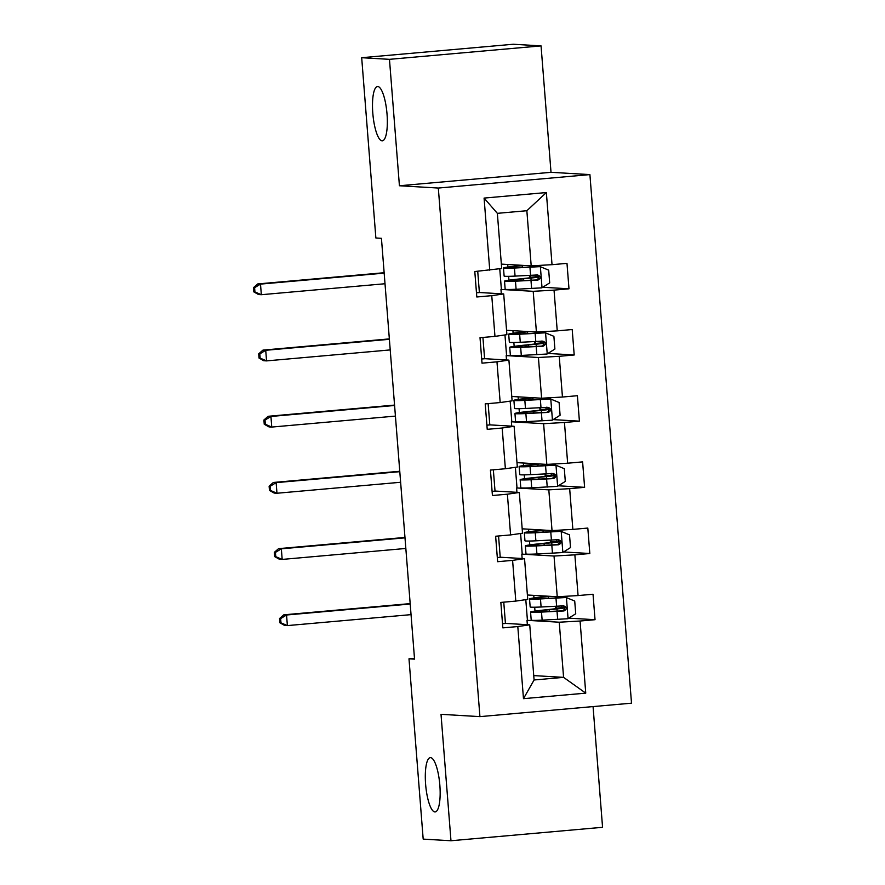 <?xml version="1.0" encoding="UTF-8"?>
<svg xmlns="http://www.w3.org/2000/svg" width="885" height="885" viewBox="0 0 885 885"><rect width="100%" height="100%" fill="white"/><g stroke="black" fill="none" stroke-linecap="round" stroke-linejoin="round"><path stroke-width="1.33" d="M382.055 140.815A27.258 7.058 84.9 0 1 372.851 113.767A27.258 7.058 84.9 0 1 377.508 86.52A27.258 7.058 84.9 0 1 377.784 86.52A27.258 7.058 84.9 0 1 386.988 113.568A27.258 7.058 84.9 0 1 382.32 140.815A27.258 7.058 84.9 0 1 382.055 140.815M434.867 811.932A27.258 7.058 84.9 0 1 425.663 784.884A27.258 7.058 84.9 0 1 430.331 757.637A27.258 7.058 84.9 0 1 430.597 757.637A27.258 7.058 84.9 0 1 439.801 784.685A27.258 7.058 84.9 0 1 435.143 811.932A27.258 7.058 84.9 0 1 434.867 811.932M541.056 45.887L389.466 59.339L399.423 185.75L551.012 172.309L541.056 45.887L513.278 44.25L361.688 57.702L375.871 237.988L381.435 238.319L414.545 659.148L408.992 658.816L423.185 839.113L450.974 840.75L602.563 827.298L593.061 706.584M551.012 172.309L589.908 174.599L631.514 703.177L479.924 716.629L438.318 188.051L589.908 174.599M501.352 264.106L531.199 265.865L526.852 210.718L497.359 213.34L501.695 268.487L474.802 271.529L476.805 296.984L491.761 295.656L494.958 336.377L480.013 337.705L482.015 363.16L496.972 361.832L500.169 402.553L485.212 403.881L487.226 429.336L502.171 428.008L505.379 468.74L490.423 470.068L492.425 495.512L507.382 494.195L510.59 534.916L495.633 536.244L497.635 561.698L512.592 560.371L515.8 601.092L500.844 602.419L502.846 627.874L517.802 626.547L523.477 698.663L585.748 693.143L563.579 677.357L559.243 622.21L527.006 620.319L527.349 624.688M489.759 270.202L484.084 198.085L546.355 192.554L552.03 264.681L566.986 263.354L568.989 288.809L542.748 287.26M585.748 693.143L580.073 621.027L595.03 619.699L593.027 594.244L578.071 595.572L574.863 554.84L589.819 553.512L587.817 528.068L572.861 529.385L569.663 488.664L584.609 487.336L582.607 461.881L567.65 463.209L564.453 422.488L579.409 421.16L577.396 395.706L562.451 397.033L559.243 356.312L574.199 354.985L572.197 329.53L557.24 330.857L554.032 290.125L568.989 288.809M494.958 336.377L506.906 334.663L503.698 293.942L479.393 292.504M501.308 293.798L500.965 289.417L533.201 291.32L536.41 332.052L506.563 330.293M503.698 293.942L491.761 295.656M554.032 290.125L533.201 291.32M557.24 330.857L536.41 332.052M500.169 402.553L512.116 400.839L508.908 360.118L484.604 358.679M506.519 359.974L506.176 355.604L538.412 357.496L541.609 398.228L511.773 396.469M508.908 360.118L496.972 361.832M559.243 356.312L538.412 357.496M562.451 397.033L541.609 398.228M505.379 468.74L517.327 467.026L514.119 426.293L489.803 424.866M511.729 426.15L511.386 421.78L543.611 423.683L546.819 464.404L516.984 462.645M514.119 426.293L502.171 428.008M564.453 422.488L543.611 423.683M567.65 463.209L546.819 464.404M510.59 534.916L522.526 533.201L519.329 492.469L495.014 491.042M516.94 492.337L516.597 487.956L548.822 489.859L552.03 530.58L522.183 528.821M519.329 492.469L507.382 494.195M569.663 488.664L548.822 489.859M572.861 529.385L552.03 530.58M515.8 601.092L527.737 599.377L524.539 558.656L500.224 557.218M522.15 558.512L521.796 554.132L554.032 556.034L557.24 596.755L527.394 594.997M524.539 558.656L512.592 560.371M574.863 554.84L554.032 556.034M578.071 595.572L557.24 596.755M523.477 698.663L534.086 679.979L529.739 624.832L505.435 623.394M533.744 675.598L563.579 677.357L534.086 679.979M529.739 624.832L517.802 626.547M580.073 621.027L559.243 622.21M389.466 59.339L361.688 57.702M399.423 185.75L438.318 188.051M479.924 716.629L441.018 714.328L450.974 840.75M414.49 658.329L408.992 658.816M543.346 620.097L535.757 620.772L527.006 620.319M527.416 620.274L525.801 599.654M538.135 553.922L530.546 554.585L521.796 554.132M522.216 554.098L520.59 533.478M532.925 487.735L525.336 488.409L516.597 487.956M517.006 487.923L515.38 467.302M527.714 421.559L520.126 422.233L511.386 421.78M511.795 421.747L510.169 401.126M522.515 355.383L514.926 356.058L506.176 355.604M506.585 355.56L504.959 334.939M517.305 289.207L509.716 289.882L500.965 289.417M501.375 289.384L499.759 268.763M546.355 192.554L526.852 210.718M497.359 213.34L484.084 198.085M552.03 264.681L531.199 265.865M503.764 602.165L505.435 623.46L502.514 623.715M595.03 619.699L568.789 618.15M534.994 611.081L534.684 607.21M533.954 597.939L533.755 595.373M555.647 608.814L555.459 606.347M529.783 544.906L529.484 541.034M528.754 531.752L528.544 529.197M550.437 542.638L550.249 540.171M589.819 553.512L563.579 551.974M498.554 535.978L500.224 557.284L497.315 557.539M524.573 478.73L524.274 474.858M523.544 465.576L523.345 463.021M545.237 476.462L545.038 473.995M584.609 487.336L558.38 485.788M493.343 469.802L495.025 491.098L492.104 491.363M519.373 412.554L519.064 408.682M518.333 399.401L518.134 396.845M540.027 410.286L539.828 407.808M579.409 421.16L553.169 419.612M488.133 403.626L489.814 424.922L486.894 425.187M514.163 346.367L513.853 342.495M513.123 333.225L512.924 330.658M534.817 344.11L534.617 341.632M574.199 354.985L547.959 353.436M482.922 337.451L484.604 358.746L481.683 359M508.952 280.191L508.643 276.319M507.913 267.038L507.713 264.482M529.606 277.923L529.418 275.456M477.723 271.275L479.393 292.57L476.473 292.824M558.689 608.393L546.443 609.754A32.579 1.206 -4.5 0 0 530.569 612.044L531.199 620.108A32.579 1.206 175.5 0 0 542.14 620.153L567.86 618.737L575.726 613.77L574.719 601.037L566.19 597.519L540.469 598.935A32.579 1.206 175.5 0 1 529.529 598.891A32.579 1.206 175.5 0 1 545.403 596.601L548.788 596.258M566.19 597.519L544.131 598.503A27.037 1.007 175.5 0 1 535.049 598.459A27.037 1.007 175.5 0 1 548.224 596.556L550.293 596.346M530.569 612.044A32.579 1.206 -4.5 0 0 541.498 612.088L564.022 610.938C567.219 608.98 567.086 607.276 563.623 605.849L541.1 606.999A32.579 1.206 175.5 0 1 530.17 606.955L529.529 598.891M558.667 608.205L556.875 608.095A2.555 0.664 84.9 0 1 556.101 606.313M561.455 606.004A2.555 0.664 -95.1 0 0 562.196 607.63L563.999 607.73A15.543 0.575 175.5 0 1 564.541 607.84A15.543 0.575 175.5 0 1 556.964 608.935L549.264 609.71L549.397 611.458M562.019 605.749C565.637 607.198 565.78 608.891 562.417 610.849L545.16 611.646A27.037 1.007 175.5 0 1 536.089 611.612A27.037 1.007 175.5 0 1 549.264 609.71M410.209 604.024L286.552 614.998L287.382 625.595L284.605 625.441L279.859 622.774L280.976 622.841L280.645 618.604L279.527 618.538L279.859 622.774M411.049 614.633L287.382 625.595L280.976 622.841M280.645 618.604L286.552 614.998L283.775 614.832L410.175 603.614M283.775 614.832L279.527 618.538M553.479 542.217L541.233 543.578A32.579 1.206 -4.5 0 0 525.358 545.868L526 553.933A32.579 1.206 175.5 0 0 536.929 553.977L562.65 552.561L570.515 547.583L569.509 534.861L560.99 531.343L535.259 532.759A32.579 1.206 175.5 0 1 524.329 532.715A32.579 1.206 175.5 0 1 540.193 530.425L543.578 530.082M560.99 531.343L538.921 532.316A27.037 1.007 175.5 0 1 529.849 532.283A27.037 1.007 175.5 0 1 543.014 530.38L545.083 530.17M525.358 545.868A32.579 1.206 -4.5 0 0 536.299 545.912L558.811 544.762C562.019 542.793 561.886 541.1 558.413 539.673L535.89 540.823A32.579 1.206 175.5 0 1 524.96 540.779L524.329 532.715M553.468 542.029L551.665 541.919A2.555 0.664 84.9 0 1 550.89 540.138M556.245 539.828A2.555 0.664 -95.1 0 0 556.986 541.443L558.789 541.554A15.543 0.575 175.5 0 1 559.331 541.664A15.543 0.575 175.5 0 1 551.764 542.759L544.054 543.534L544.187 545.282M556.809 539.573C560.437 541.012 560.57 542.715 557.207 544.662L539.95 545.47A27.037 1.007 175.5 0 1 530.878 545.437A27.037 1.007 175.5 0 1 544.054 543.534M405.009 537.848L281.341 548.822L282.182 559.42L279.394 559.254L274.66 556.599L275.766 556.665L275.434 552.417L274.328 552.351L274.66 556.599M405.839 548.457L282.182 559.42L275.766 556.665M275.434 552.417L281.341 548.822L278.565 548.656L404.976 537.438M278.565 548.656L274.328 552.351M548.269 476.041L536.022 477.402A32.579 1.206 -4.5 0 0 520.148 479.692L520.789 487.746A32.579 1.206 175.5 0 0 531.719 487.79L557.45 486.374L565.305 481.407L564.309 468.685L555.78 465.167L530.049 466.583A32.579 1.206 175.5 0 1 519.119 466.539A32.579 1.206 175.5 0 1 534.982 464.249L538.368 463.906M555.78 465.167L533.71 466.141A27.037 1.007 175.5 0 1 524.639 466.107A27.037 1.007 175.5 0 1 537.803 464.205L539.872 463.994M520.148 479.692A32.579 1.206 -4.5 0 0 531.088 479.736L553.601 478.586C556.809 476.617 556.676 474.924 553.202 473.497L530.679 474.648A32.579 1.206 175.5 0 1 519.749 474.603L519.119 466.539M548.258 475.842L546.454 475.743A2.555 0.664 84.9 0 1 545.68 473.962M551.034 473.652A2.555 0.664 -95.1 0 0 551.775 475.267L553.579 475.378A15.543 0.575 175.5 0 1 554.121 475.477A15.543 0.575 175.5 0 1 546.554 476.572L538.843 477.358L538.976 479.095M551.598 473.398C555.227 474.836 555.36 476.539 552.008 478.486L534.75 479.294A27.037 1.007 175.5 0 1 525.668 479.261A27.037 1.007 175.5 0 1 538.843 477.358M399.799 471.672L276.131 482.635L276.972 493.244L274.195 493.078L269.449 490.423L270.556 490.489L270.224 486.241L269.117 486.175L269.449 490.423M400.628 482.27L276.972 493.244L270.556 490.489M270.224 486.241L276.131 482.635L273.354 482.469L399.766 471.262M273.354 482.469L269.117 486.175M543.058 409.866L530.812 411.215A32.579 1.206 -4.5 0 0 514.948 413.516L515.579 421.57A32.579 1.206 175.5 0 0 526.509 421.614L552.24 420.198L560.094 415.231L559.099 402.509L550.57 398.991L524.838 400.407A32.579 1.206 175.5 0 1 513.908 400.363A32.579 1.206 175.5 0 1 529.783 398.073L533.168 397.73M550.57 398.991L528.5 399.965A27.037 1.007 175.5 0 1 519.429 399.931A27.037 1.007 175.5 0 1 532.604 398.029L534.662 397.819M514.948 413.516A32.579 1.206 -4.5 0 0 525.878 413.56L548.39 412.399C551.598 410.441 551.466 408.748 547.992 407.31L525.48 408.461A32.579 1.206 175.5 0 1 514.539 408.416L513.908 400.363M543.047 409.666L541.244 409.567A2.555 0.664 84.9 0 1 540.481 407.786M545.835 407.476A2.555 0.664 -95.1 0 0 546.576 409.091L548.379 409.202A15.543 0.575 175.5 0 1 548.91 409.301A15.543 0.575 175.5 0 1 541.343 410.397L533.633 411.171L533.777 412.919M546.399 407.222C550.016 408.66 550.149 410.352 546.797 412.31L529.54 413.118A27.037 1.007 175.5 0 1 520.457 413.074A27.037 1.007 175.5 0 1 533.633 411.171M394.588 405.485L270.932 416.459L271.761 427.068L268.985 426.902L264.239 424.247L265.356 424.302L265.013 420.065L263.907 419.999L264.239 424.247M395.418 416.094L271.761 427.068L265.356 424.302M265.013 420.065L270.932 416.459L268.144 416.293L394.555 405.087M268.144 416.293L263.907 419.999M537.859 343.679L525.601 345.039A32.579 1.206 -4.5 0 0 509.738 347.329L510.368 355.394A32.579 1.206 175.5 0 0 521.298 355.438L547.03 354.022L554.895 349.055L553.888 336.322L545.359 332.815L519.639 334.231A32.579 1.206 175.5 0 1 508.698 334.187A32.579 1.206 175.5 0 1 524.573 331.886L527.958 331.554M545.359 332.815L523.289 333.789A27.037 1.007 175.5 0 1 514.218 333.745A27.037 1.007 175.5 0 1 527.394 331.842L529.451 331.643M509.738 347.329A32.579 1.206 -4.5 0 0 520.668 347.374L543.18 346.223C546.388 344.265 546.255 342.561 542.782 341.134L520.269 342.285A32.579 1.206 175.5 0 1 509.34 342.241L508.698 334.187M537.837 343.491L536.033 343.38A2.555 0.664 84.9 0 1 535.27 341.599M540.624 341.289A2.555 0.664 -95.1 0 0 541.366 342.915L543.169 343.015A15.543 0.575 175.5 0 1 543.711 343.126A15.543 0.575 175.5 0 1 536.133 344.221L528.422 344.995L528.566 346.743M541.189 341.046C544.806 342.484 544.939 344.176 541.587 346.135L524.329 346.931A27.037 1.007 175.5 0 1 515.258 346.898A27.037 1.007 175.5 0 1 528.422 344.995M389.378 339.309L265.721 350.283L266.551 360.892L263.774 360.726L259.028 358.06L260.146 358.126L259.814 353.889L258.697 353.823L259.028 358.06M390.219 349.918L266.551 360.892L260.146 358.126M259.814 353.889L265.721 350.283L262.945 350.117L389.345 338.9M262.945 350.117L258.697 353.823M532.648 277.503L520.402 278.863A32.579 1.206 -4.5 0 0 504.527 281.153L505.158 289.218A32.579 1.206 175.5 0 0 516.099 289.262L541.819 287.846L549.685 282.879L548.678 270.146L540.149 266.628L514.428 268.044A32.579 1.206 175.5 0 1 503.488 268A32.579 1.206 175.5 0 1 519.362 265.71L522.747 265.367M540.149 266.628L518.09 267.602A27.037 1.007 175.5 0 1 509.008 267.569A27.037 1.007 175.5 0 1 522.183 265.666L524.252 265.456M504.527 281.153A32.579 1.206 -4.5 0 0 515.457 281.198L537.98 280.047C541.178 278.089 541.045 276.385 537.571 274.958L515.059 276.109A32.579 1.206 175.5 0 1 504.129 276.065L503.488 268M532.626 277.315L530.834 277.204A2.555 0.664 84.9 0 1 530.06 275.423M535.414 275.113A2.555 0.664 -95.1 0 0 536.155 276.739L537.958 276.839A15.543 0.575 175.5 0 1 538.5 276.95A15.543 0.575 175.5 0 1 530.923 278.045L523.223 278.819L523.356 280.567M535.978 274.859C539.596 276.308 539.728 278.001 536.376 279.959L519.119 280.755A27.037 1.007 175.5 0 1 510.048 280.722A27.037 1.007 175.5 0 1 523.223 278.819M384.167 273.133L260.511 284.107L261.341 294.705L258.564 294.55L253.818 291.884L254.935 291.95L254.603 287.702L253.486 287.647L253.818 291.884M385.008 283.742L261.341 294.705L254.935 291.95M254.603 287.702L260.511 284.107L257.734 283.941L384.134 272.724M257.734 283.941L253.486 287.647M568.059 618.615L566.411 597.607M541.1 606.999L540.469 598.935M548.224 596.556L548.368 598.304M556.001 596.689L556.101 597.95M556.964 608.935L557.141 611.104M542.14 620.153L541.498 612.088M556.621 606.291L555.99 598.238M557.661 619.445L557.03 611.38M562.417 610.849L564.022 610.938M556.875 608.095L562.196 607.63M562.849 552.428L561.201 531.431M535.89 540.823L535.259 532.759M543.014 530.38L543.158 532.128M550.791 530.513L550.89 531.774M551.764 542.759L551.93 544.928M536.929 553.977L536.299 545.912M551.421 540.115L550.78 532.051M552.45 553.269L551.82 545.204M557.207 544.662L558.811 544.762M551.665 541.919L556.986 541.443M557.638 486.252L555.99 465.256M530.679 474.648L530.049 466.583M537.803 464.205L537.947 465.952M545.591 464.326L545.691 465.599M546.554 476.572L546.72 478.752M531.719 487.79L531.088 479.736M546.211 473.94L545.569 465.875M547.24 487.082L546.609 479.028M552.008 478.486L553.601 478.586M546.454 475.743L551.775 475.267M552.439 420.076L550.78 399.08M525.48 408.461L524.838 400.407M532.604 398.029L532.737 399.766M540.381 398.15L540.481 399.423M541.343 410.397L541.509 412.565M526.509 421.614L525.878 413.56M541 407.753L540.37 399.699M542.04 420.906L541.399 412.852M546.797 412.31L548.39 412.399M541.244 409.567L546.576 409.091M547.229 353.9L545.569 332.904M520.269 342.285L519.639 334.231M527.394 331.842L527.526 333.59M535.171 331.975L535.27 333.236M536.133 344.221L536.31 346.389M521.298 355.438L520.668 347.374M535.79 341.577L535.159 333.523M536.83 354.73L536.188 346.666M541.587 346.135L543.18 346.223M536.033 343.38L541.366 342.915M542.018 287.725L540.37 266.717M515.059 276.109L514.428 268.044M522.183 265.666L522.316 267.414M529.96 265.799L530.06 267.06M530.923 278.045L531.1 280.213M516.099 289.262L515.457 281.198M530.58 275.401L529.949 267.336M531.62 288.554L530.989 280.49M536.376 279.959L537.98 280.047M530.834 277.204L536.155 276.739M563.723 597.53L563.634 596.39M564.663 609.466L564.541 607.84M558.524 531.343L558.435 530.215M559.464 543.29L559.331 541.664M553.313 465.167L553.225 464.039M554.253 477.115L554.121 475.477M548.103 398.991L548.014 397.863M549.043 410.939L548.91 409.301M542.892 332.815L542.804 331.676M543.832 344.752L543.711 343.126M537.682 266.628L537.593 265.5M538.622 278.576L538.5 276.95"/></g></svg>
